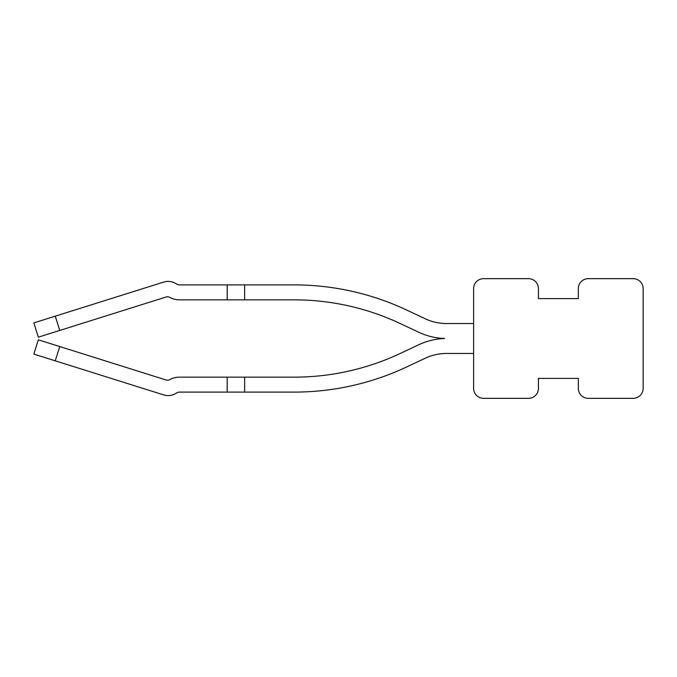 <?xml version="1.0" encoding="UTF-8"?>
<svg xmlns="http://www.w3.org/2000/svg" width="677" height="677" viewBox="0 0 677 677"><rect width="100%" height="100%" fill="white"/><g stroke="black" fill="none" stroke-linecap="round" stroke-linejoin="round"><path stroke-width="1.02" d="M483.59 278.662A9.969 9.969 0 0 0 473.612 288.639L473.612 388.361A9.969 9.969 0 0 0 483.59 398.338L528.466 398.338A9.969 9.969 0 0 0 538.435 388.361L538.435 378.392L578.327 378.392L578.327 388.361A9.969 9.969 0 0 0 588.296 398.338L633.181 398.338A9.969 9.969 0 0 0 643.15 388.361L643.15 288.639A9.969 9.969 0 0 0 633.181 278.662L588.296 278.662A9.969 9.969 0 0 0 578.327 288.639L578.327 298.608L538.435 298.608L538.435 288.639A9.969 9.969 0 0 0 528.466 278.662L483.59 278.662M444.645 323.504A49.861 49.861 0 0 1 425.325 318.808L406.598 310.007A264.275 264.275 0 0 0 294.173 284.899L227.193 284.899L227.193 299.852L294.173 299.852A249.322 249.322 0 0 1 400.234 323.538A249.322 249.322 0 0 0 294.173 299.852A249.322 249.322 0 0 1 400.234 323.538A249.322 249.322 0 0 0 294.173 299.852A249.322 249.322 0 0 1 400.234 323.538A249.322 249.322 0 0 0 294.173 299.852A249.322 249.322 0 0 1 400.234 323.538L418.961 332.339A64.823 64.823 0 0 0 443.799 338.441L443.799 338.559A64.823 64.823 0 0 0 418.961 344.661L400.234 353.462A249.322 249.322 0 0 1 294.173 377.148A249.322 249.322 0 0 0 400.234 353.462A249.322 249.322 0 0 1 294.173 377.148A249.322 249.322 0 0 0 400.234 353.462A249.322 249.322 0 0 1 294.173 377.148A249.322 249.322 0 0 0 400.234 353.462A249.322 249.322 0 0 1 294.173 377.148L227.193 377.148L227.193 392.101L294.173 392.101A264.275 264.275 0 0 0 406.598 366.993L425.325 358.192A49.861 49.861 0 0 1 444.645 353.496M227.193 284.899L179.413 284.899A4.984 4.984 0 0 1 176.595 284.027A4.984 4.984 0 0 0 179.413 284.899A4.984 4.984 0 0 1 176.595 284.027A4.984 4.984 0 0 0 179.413 284.899A4.984 4.984 0 0 1 176.595 284.027A4.984 4.984 0 0 0 179.413 284.899A4.984 4.984 0 0 1 176.595 284.027A14.962 14.962 0 0 0 163.656 282.097L33.85 322.904L38.335 337.18L165.983 297.042A4.984 4.984 0 0 1 169.868 297.423A4.984 4.984 0 0 0 165.983 297.042A4.984 4.984 0 0 1 169.868 297.423A4.984 4.984 0 0 0 165.983 297.042A4.984 4.984 0 0 1 169.868 297.423A4.984 4.984 0 0 0 165.983 297.042A4.984 4.984 0 0 1 169.868 297.423A19.946 19.946 0 0 0 179.413 299.852L227.193 299.852M55.252 360.824L59.745 346.556L38.335 339.82L33.85 354.096L163.656 394.903A14.962 14.962 0 0 0 176.595 392.973A4.984 4.984 0 0 1 179.413 392.101A4.984 4.984 0 0 0 176.595 392.973A4.984 4.984 0 0 1 179.413 392.101A4.984 4.984 0 0 0 176.595 392.973A4.984 4.984 0 0 1 179.413 392.101A4.984 4.984 0 0 0 176.595 392.973A4.984 4.984 0 0 1 179.413 392.101L227.193 392.101M446.541 323.538A49.861 49.861 0 0 1 425.325 318.808L406.598 310.007L425.325 318.808A49.861 49.861 0 0 0 446.541 323.538L473.612 323.538M244.642 299.852L244.642 284.899M444.544 338.5L443.799 338.5L444.544 338.5M446.541 353.462A49.861 49.861 0 0 0 425.325 358.192L406.598 366.993L425.325 358.192A49.861 49.861 0 0 1 446.541 353.462L473.612 353.462M59.745 346.556L165.983 379.958A4.984 4.984 0 0 0 169.868 379.577A19.946 19.946 0 0 1 179.413 377.148L227.193 377.148M244.642 377.148L244.642 392.101M443.799 338.441A64.823 64.823 0 0 0 444.552 338.466M444.552 338.534A64.823 64.823 0 0 0 443.799 338.559M55.252 316.176L59.745 330.444"/></g></svg>

